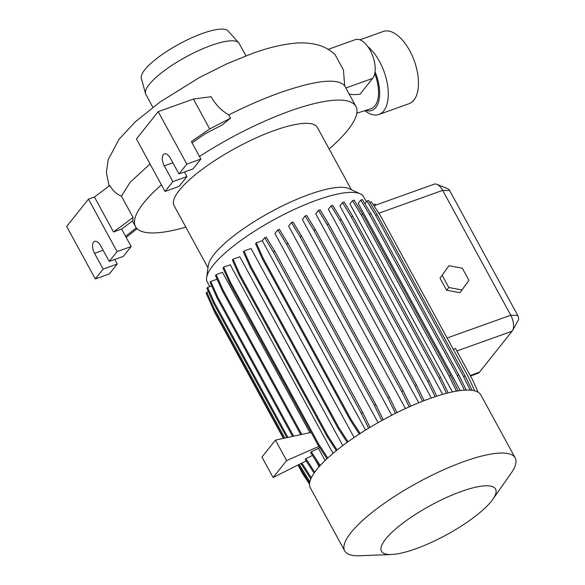 <?xml version="1.0" encoding="UTF-8"?>
<svg xmlns="http://www.w3.org/2000/svg" width="585" height="585" viewBox="0 0 585 585"><rect width="100%" height="100%" fill="white"/><g stroke="black" fill="none" stroke-linecap="round" stroke-linejoin="round"><path stroke-width="0.88" d="M209.774 286.613L207.317 282.116A89.052 22.895 -28.6 0 1 206.644 277.619L208.318 265.444A81.622 20.987 -28.6 0 1 309.363 194.403A81.622 20.987 -28.6 0 1 349.135 188.662L360.28 193.862A89.052 22.895 -28.6 0 1 363.687 196.86L366.371 201.774M207.989 267.828L174.059 205.598A81.622 20.987 -28.6 0 1 201.891 169.577A81.622 20.987 -28.6 0 1 274.489 130.44A81.622 20.987 -28.6 0 1 317.392 127.45L351.322 189.679M206.644 277.619A89.052 22.895 -28.6 0 1 316.88 200.114A89.052 22.895 -28.6 0 1 360.28 193.862M391.599 554.5L359.804 555.75A97.081 24.965 -28.6 0 1 344.704 550.88A97.081 24.965 -28.6 0 1 377.808 508.036A97.081 24.965 -28.6 0 1 464.154 461.485A97.081 24.965 -28.6 0 1 515.18 457.931A97.081 24.965 -28.6 0 1 511.1 473.265L492.819 499.312A64.95 16.702 -28.6 0 1 415.635 548.862A64.95 16.702 -28.6 0 1 391.599 554.5A64.95 16.702 -28.6 0 1 393.771 530.639A64.95 16.702 -28.6 0 1 461.411 491.429A64.95 16.702 -28.6 0 1 492.819 499.312M344.704 550.88L310.379 487.919A97.081 24.965 -28.6 0 1 343.483 445.075A97.081 24.965 -28.6 0 1 429.829 398.524A97.081 24.965 -28.6 0 1 480.855 394.97L515.18 457.931M199.492 156.495A125.526 32.277 -28.6 0 1 289.955 111.026A125.526 32.277 -28.6 0 1 355.936 106.433A125.526 32.277 -28.6 0 1 329.128 148.985M109.139 186.074L106.397 172.516L108.174 159.727L119.055 139.259L135.259 121.855L159.902 102.119L199.456 77.498L226.826 63.831L252.172 53.52C268.186 47.699 282.716 44.241 295.769 43.144C302.92 42.478 310.094 43.034 317.289 44.811C323.578 46.361 329.465 49.564 334.934 54.405L343.446 69.988L344.697 85.871L355.936 106.433M344.697 85.871C337.808 77.842 316.229 80.123 279.966 92.701L279.908 92.722C263.623 98.573 246.585 105.965 228.779 114.901C221.649 110.821 215.755 104.773 211.083 96.737L193.416 99.048L158.199 111.64L186.805 164.107L178.966 173.95L170.381 158.213A8.658 4.358 -109.7 0 0 164.414 153.884A8.658 4.358 -109.7 0 0 164.283 165.862L172.86 181.606L165.021 191.449L136.415 138.981L158.199 111.64M152.86 107.289L145.826 94.397A53.176 13.674 -28.6 0 1 145.511 93.607A53.176 13.674 -28.6 0 1 211.258 45.425A53.176 13.674 -28.6 0 1 238.717 42.793A53.176 13.674 -28.6 0 1 239.206 43.48L245.941 55.831M145.511 93.607L141.358 78.251A49.469 12.724 -28.6 0 1 202.512 33.425A49.469 12.724 -28.6 0 1 228.062 30.976L238.717 42.793M367.768 46.529A38.339 19.305 70.3 0 1 386.341 79.092A38.339 19.305 70.3 0 1 383.723 110.901A38.339 19.305 70.3 0 1 378.897 114.47A38.339 19.305 70.3 0 1 365.888 111.494L364.872 110.784M359.907 39.831L383.255 31.473A38.339 19.305 70.3 0 1 412.198 55.714A38.339 19.305 70.3 0 1 413.902 100.108A38.339 19.305 70.3 0 1 409.083 103.677L378.897 114.47M375.043 71.728A32.153 16.19 70.3 0 1 375.833 107.45A32.153 16.19 70.3 0 1 365.844 110.463M150.031 163.968L130.17 182.264L121.431 196.172C116.576 194.169 112.708 190.637 109.834 185.562L94.426 196.991L88.474 199.127L117.08 251.587L109.234 261.429L100.657 245.693A8.658 4.358 -109.7 0 0 94.69 241.371A8.658 4.358 -109.7 0 0 94.551 253.349L103.135 269.085L95.289 278.928L66.683 226.461L88.474 199.127M435.123 396.703L427.613 381.266L339.709 220.04L331.059 205.847L328.368 209.218L431.299 398.005M446.538 393.317L439.079 377.998L351.175 216.772L342.525 202.578L339.878 205.898L442.64 394.385M456.417 391.153L449.083 376.075L361.179 214.849L352.528 200.655L349.918 203.924L452.417 391.928M464.417 390.173L457.302 375.555L369.398 214.337L360.748 200.136L358.188 203.346L460.271 390.575M314.73 472.219L305.889 458.596L305.209 459.452L314.086 473.141M305.889 458.596L312.478 455.481M320.222 465.514L311.308 451.774L310.62 452.629L319.498 466.311M311.308 451.774L318.481 448.381L325.092 460.519M319.512 447.247L318.481 448.381M306.16 460.921L273.1 477.528L286.613 460.578L318.942 446.362M273.1 477.528L261.948 457.068L275.455 440.117L286.613 460.578M311.14 432.403L275.455 440.117M293.619 436.191L217.605 296.778L210.746 281.458L216.903 279.25L218.337 281.875M301.787 434.421L223.024 289.955L216.157 274.628L222.505 272.361L309.911 432.666M327.746 458.026L318.437 443.671L230.534 282.445L223.675 267.126L230.212 264.786L333.033 453.368M337.099 450.019L327.819 435.715L239.923 274.489L233.057 259.17L239.813 256.749L342.781 445.602M348.017 441.755L338.795 427.547L250.892 266.321L244.033 251.002L251.038 248.493L354.101 437.514M381.778 420.564L374.356 405.317L286.453 244.091L277.802 229.89L274.935 233.481L378.071 422.641M395.46 413.368L387.972 397.997L300.076 236.771L291.425 222.571L288.61 226.102L391.738 415.255M409.186 406.867L401.668 391.423L313.765 230.197L305.114 215.997L302.343 219.47L405.442 408.564M422.538 401.259L415.014 385.786L327.11 224.56L318.459 210.366L315.732 213.788L418.765 402.765M315.695 460.453L319.125 466.735M374.005 205.847L375.95 205.152L375.292 204.143L373.347 204.838M470.486 376.001L477.879 373.362A12.365 6.23 -109.7 0 0 479.429 372.206L512.116 331.205A12.365 6.23 -109.7 0 0 512.592 330.481A12.365 6.23 -109.7 0 0 510.756 315.242L442.677 190.374A12.365 6.23 -109.7 0 0 436.907 184.355A12.365 6.23 -109.7 0 0 434.15 184.195L375.877 205.035M478.12 392.228L472.556 379.797L455.496 348.514L453.287 349.303M126.177 237.408L137.117 228.706M136.305 227.806L125.592 236.325M133.044 217.466A125.526 32.277 -28.6 0 0 132.992 220.633L121.629 229.064L113.497 231.974L133.044 217.466L121.431 196.172M113.497 231.974L94.426 196.991M228.779 114.901L230.556 118.155L209.715 128.941L193.416 99.048M192.041 142.835L205.306 133.702L222.146 124.985L230.556 118.155M374.744 73.571A30.237 15.225 70.3 0 1 371.139 108.642L356.821 113.212M349.135 93.958A62.156 15.985 151.4 0 0 360.097 94.126L372.638 78.39A21.645 10.896 70.3 0 0 371.672 53.337A21.645 10.896 70.3 0 0 355.336 39.648L328.185 49.359M121.629 229.064L131.164 246.556L117.08 251.587M131.164 246.556L123.318 256.391L109.234 261.429M114.726 259.469L117.219 264.047L103.135 269.085M117.219 264.047L109.373 273.89L95.289 278.928M209.715 128.941L191.361 141.585L200.896 159.069L193.05 168.911L178.966 173.95M184.451 171.99L186.944 176.568L179.105 186.41L165.021 191.449M200.896 159.069L186.805 164.107M186.944 176.568L172.86 181.606M185.796 227.126A125.526 32.277 -28.6 0 1 135.515 226.614A125.526 32.277 -28.6 0 1 161.423 184.853M446.626 290.24L459.993 292.705L468.929 280.31L462.325 268.193L448.958 265.736L440.022 278.124L446.626 290.24L448.805 287.506L462.172 289.97M448.958 265.736L440.022 278.124M442.202 275.389L448.805 287.506M436.907 184.355L447.956 188.794A3.707 1.865 70.3 0 1 449.682 190.6L517.762 315.469A3.707 1.865 70.3 0 1 518.317 320.039L512.592 330.481M458.135 390.875L450.662 375.511L362.758 214.286L354.108 200.092L352.528 200.655M449.083 376.075L450.662 375.511M361.179 214.849L362.758 214.286M410.707 406.187L403.248 390.853L315.344 229.627L306.694 215.434L305.114 215.997M401.668 391.423L403.248 390.853M313.765 230.197L315.344 229.627M359.292 434.063L350.342 420.264L262.438 259.045L255.579 243.718L256.259 242.863L262.292 240.706L365.545 430.077M369.983 427.364L362.795 412.593L274.892 251.367L266.241 237.174L264.661 237.737L262.292 240.706M360.163 433.492L351.029 419.408L263.126 258.182L256.259 242.863M350.342 420.264L351.029 419.408M262.438 259.045L263.126 258.182M368.55 428.235L361.216 413.156L362.795 412.593M361.216 413.156L273.312 251.938L274.892 251.367M273.312 251.938L264.661 237.737M424.103 400.652L416.593 385.222L328.69 223.996L320.039 209.803L318.459 210.366M415.014 385.786L416.593 385.222M327.11 224.56L328.69 223.996M466.23 390.085L458.881 374.992L370.978 213.766L362.327 199.573L360.748 200.136M457.302 375.555L458.881 374.992M369.398 214.337L370.978 213.766M326.971 458.742L317.75 444.534L229.854 283.308L222.987 267.981L223.675 267.126M317.75 444.534L318.437 443.671M229.854 283.308L230.534 282.445M309.626 483.173L298.262 464.892M283.776 438.319L212.969 308.456L206.11 293.129L206.79 292.273L208.443 291.681M284.807 438.099L213.657 307.593L206.79 292.273M309.904 481.689L299.169 464.439M300.873 469.675L301.56 468.819M212.969 308.456L213.657 307.593M470.164 390.144L463.503 376.462L375.599 215.236L366.949 201.043L364.835 203.69M472.11 390.341L465.082 375.899L377.179 214.673L368.528 200.48L366.949 201.043M463.503 376.462L465.082 375.899M375.599 215.236L377.179 214.673M474.625 390.824L468.636 377.457L380.733 216.231L371.38 201.803L369.698 202.403M436.724 396.184L429.193 380.703L341.289 219.477L332.638 205.284L331.059 205.847M427.613 381.266L429.193 380.703M339.709 220.04L341.289 219.477M383.241 419.759L375.936 404.754L288.032 243.528L279.381 229.327L277.802 229.89M374.356 405.317L375.936 404.754M286.453 244.091L288.032 243.528M309.545 484.278L302.46 473.345L297.94 465.053M283.403 438.399L214.556 312.119L207.726 296.749M302.46 473.345L302.891 472.797M448.19 392.901L440.659 377.435L352.755 216.209L344.104 202.008L342.525 202.578M439.079 377.998L440.659 377.435M351.175 216.772L352.755 216.209M396.952 412.63L389.551 397.427L301.655 236.208L293.005 222.007L291.425 222.571M387.972 397.997L389.551 397.427M300.076 236.771L301.655 236.208M347.168 442.37L338.115 428.403L250.212 267.177L243.345 251.857L244.033 251.002M338.115 428.403L338.795 427.547M250.212 267.177L250.892 266.321M336.287 450.677L327.139 436.571L239.236 275.352L232.377 260.025L233.057 259.17M327.139 436.571L327.819 435.715M239.236 275.352L239.923 274.489M310.832 478.932L300.975 463.525M286.869 437.653L213.766 303.578L206.907 288.259L207.587 287.396L211.682 285.933M287.9 437.426L214.454 302.716L207.587 287.396M311.344 477.806L301.882 463.071M301.67 464.804L302.357 463.942M213.766 303.578L214.454 302.716M300.756 434.648L222.337 290.811L223.024 289.955M222.337 290.811L215.477 275.491L216.157 274.628M292.588 436.417L216.918 297.633L217.605 296.778M216.918 297.633L210.059 282.314L210.746 281.458M449.682 190.6L442.677 190.374L378.787 213.225M512.116 331.205L456.841 350.971M517.762 315.469L510.756 315.242L447.123 337.998M479.429 372.206L470.216 375.504M103.15 250.27L94.551 253.349M172.875 162.791L164.283 165.862M345.867 87.969L372.638 78.39M135.515 226.614L132.466 221.02"/></g></svg>
